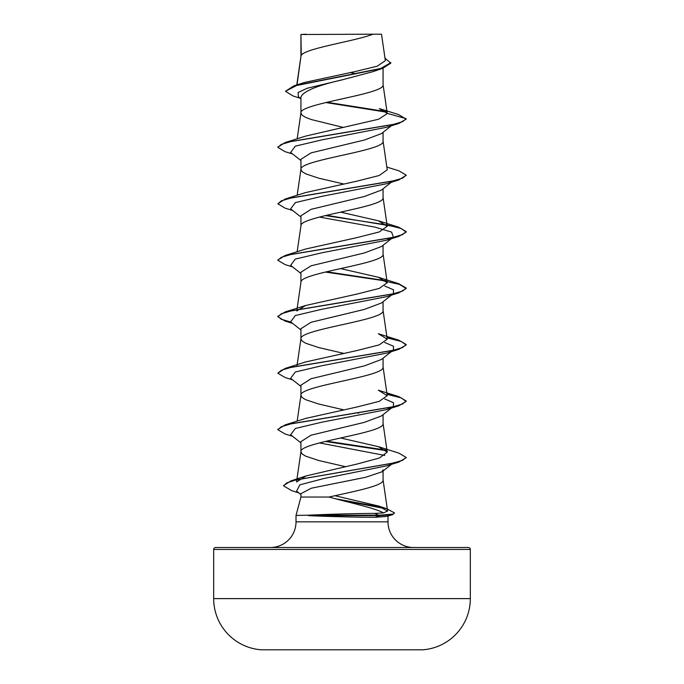 <?xml version="1.0" encoding="UTF-8"?>
<svg xmlns="http://www.w3.org/2000/svg" width="684" height="684" viewBox="0 0 684 684"><rect width="100%" height="100%" fill="white"/><g stroke="black" fill="none" stroke-linecap="round" stroke-linejoin="round"><path stroke-width="1.03" d="M422.849 649.8L261.151 649.8L422.849 649.8A51.334 51.334 0 0 0 470.327 598.611L470.327 549.44L213.673 549.44L213.673 598.611L470.327 598.611M261.151 649.8A51.334 51.334 0 0 1 213.673 598.611M215.597 547.516L468.403 547.516L215.597 547.516A1.924 1.924 0 0 0 213.673 549.44M468.403 547.516A1.924 1.924 0 0 1 470.327 549.44M413.658 547.516A25.667 25.667 0 0 1 387.99 521.849L296.01 521.849A25.667 25.667 0 0 1 270.342 547.516M329.021 497.037L300.934 497.037L296.01 515.428L308.416 515.197C325.541 514.342 357.621 513.41 374.798 513.428L383.604 512.889C374.157 507.844 349.208 502.612 329.021 497.037C354.286 491.369 384.1 485.7 383.066 480.031L383.066 470.96M296.01 515.428L296.01 521.849M387.99 515.984L387.99 521.849M308.732 515.428L308.732 515.668C325.909 516.463 357.997 517.309 375.183 517.292L386.332 516.446L392.667 514.684L379.552 515.668L374.798 513.428M383.066 469.874L381.911 471.849L365.538 477.295L311.314 488.214L300.934 493.668L300.934 497.037M301.259 34.499L373.079 34.2C354.799 41.271 304.679 48.35 301.259 55.421L300.934 34.499L300.934 56.413M297.01 84.859L300.934 56.55M300.404 98.316L292.897 95.905L285.484 91.288L296.531 85.534L382.886 68.255L372.883 71.675L342 79.883C317.051 85.577 303.363 91.271 300.934 96.948L300.934 113.014L302.131 115.186L305.637 117.357L311.263 119.529L343.385 127.438M383.066 68.195L383.066 84.782C385.605 94.195 298.395 103.609 300.934 113.014L297.155 138.852M391.376 125.753L381.467 133.602L364.401 140.015L311.04 152.883L300.934 159.321L300.934 169.478L302.131 171.65L305.637 173.822L318.676 178.165L343.394 183.902M383.066 132.328L383.066 141.246C385.605 150.66 298.395 160.073 300.934 169.478L297.155 195.316M391.376 182.218L381.467 190.067L364.418 196.479L311.015 209.355L300.934 215.785L300.934 225.806M383.066 188.793L383.066 197.71C385.605 207.124 298.395 216.537 300.934 225.942L297.155 251.78M319.437 217.059L374.815 227.088L391.616 232.107L393.351 237.126L381.458 246.539L364.401 252.943L311.006 265.819L300.934 272.249L300.934 282.406C298.395 273.002 385.605 263.588 383.066 254.174L383.066 245.257M340.615 268.598L378.363 277.259L387.238 282.731L379.244 288.417L356.817 294.111L305.645 305.492L296.779 310.964L300.934 282.406M381.458 302.978L364.375 309.416L311.015 322.284L300.934 328.713L300.934 338.871L302.131 341.042L305.637 343.214L318.676 347.558L343.385 353.295M383.066 301.721L383.066 310.639C385.605 320.052 298.395 329.466 300.934 338.871L297.027 365.615M392.077 351.063L381.467 359.459L364.324 365.897L311.015 378.748L300.934 385.178L300.934 395.335L302.131 397.507L305.637 399.678L318.676 404.022L343.385 409.759M383.066 358.185L383.066 367.103C385.605 376.516 298.395 385.93 300.934 395.335L297.155 421.173M384.699 398.943L393.539 402.731L393.36 406.518L381.475 415.923L364.401 422.344L311.04 435.204L300.934 441.642L300.934 451.799L302.131 453.971L305.637 456.142L318.676 460.486L345.138 466.608M383.066 414.649L383.066 423.567C385.605 432.981 298.395 442.394 300.934 451.799L296.531 481.955M350.405 72.521L356.159 73.829M357.441 412.914L358.673 413.213M304.739 82.405L354.842 71.632L377.252 66.177L385.349 60.645L381.51 34.2L373.079 34.2M300.934 98.744L298.395 96.7L298.113 92.494L307.099 88.287L342 79.883M386.614 112.193L325.798 102.54M382.886 68.255L390.829 63.125L384.998 58.183M300.934 35.5L300.874 34.696M300.934 160.56L290.649 152.429L295.308 146.154L321.831 139.878L386.357 127.327L398.866 123.462L406.168 119.136L398.541 114.544L379.338 108.594L387.238 113.356L383.049 84.5M385.938 111.595L326.986 102.258M285.484 91.288L293.898 85.825L380.766 68.443L390.829 62.646M387.255 113.595L378.645 119.23L305.68 136.09L285.125 142.571L392.488 124.642L402.645 121.649L406.168 118.665L387.238 113.356M383.604 512.889L387.563 511.051L378.064 505.912L334.929 495.703M296.548 481.955L306.193 475.91L357.313 463.983L379.389 458.015L387.212 452.133L378.32 446.643L340.615 437.991M285.142 424.884L305.645 418.42L356.809 407.04L379.235 401.346L387.221 395.66L378.329 390.188L398.866 396.652L406.159 400.986L402.654 403.97L392.496 406.963L285.142 424.884L277.858 429.458M285.125 368.428L305.654 361.947L356.817 350.576L379.244 344.881L387.229 339.196L378.337 333.724L398.866 340.196L406.168 344.522L402.645 347.506L392.488 350.499L285.125 368.428L277.841 373.216L285.142 377.551L292.624 379.842M326.559 215.289L398.866 227.268L406.168 231.594L402.645 234.578L392.488 237.57L285.125 255.5L305.654 249.019L356.817 237.647L379.244 231.953L387.238 226.267L378.346 220.795L340.615 212.134M386.845 167.084L398.858 170.795L406.159 175.13L402.645 178.114L392.496 181.106L285.142 199.027L305.662 192.555L356.8 181.183L379.235 175.489L387.238 169.803L383.049 140.964M392.864 181.021L391.513 181.79M406.142 175.361L398.858 179.926L386.374 183.791L321.848 196.342L295.317 202.618L290.64 208.894L300.934 217.025M393.351 237.126L386.366 240.255L321.831 252.806L295.308 259.082L290.649 265.358L300.934 273.489M384.707 286.015L393.539 289.802L393.36 293.59M325.327 272.052L381.031 280.286L399.541 284.407L406.159 288.528L398.858 292.855L386.374 296.719L321.848 309.271L295.317 315.546L290.64 321.822L300.934 329.953M384.699 342.479L393.539 346.266L393.351 350.054M387.041 337.87L401.192 341.427L406.168 344.993L398.866 349.319L386.366 353.183L321.831 365.735L295.308 372.011L290.649 378.286L300.934 386.426M393.36 406.518L386.374 409.648L321.848 422.199L295.317 428.475L290.64 434.75L300.934 442.881M319.437 442.916L384.827 455.441M392.984 463.136L391.53 463.932M406.142 457.681L398.9 462.068L386.255 465.932L323.874 478.526L299.9 484.819L296.565 491.112L300.934 494.549M398.866 123.462L291.521 141.383L281.355 144.375L277.841 147.359L285.142 151.694L292.624 153.986M398.858 179.926L291.495 197.856L281.346 200.848L277.841 203.832L285.125 208.158L292.624 210.45M325.327 215.588L386.434 224.822M387.041 224.942L401.192 228.499L406.168 232.064L398.866 236.39L291.521 254.32L281.355 257.304L277.841 260.288L285.142 264.623L292.624 266.914M398.858 292.855L291.495 310.784L281.346 313.776L277.841 316.76L285.134 321.087L291.923 322.831M398.866 349.319L291.521 367.248L281.355 370.232L277.841 373.216M387.041 394.335L401.192 397.891L406.159 401.457L398.858 405.783L291.495 423.712L281.346 426.705L277.841 429.689L285.134 434.015L292.624 436.307M325.327 441.445L386.443 450.679M398.9 462.068L296.129 479.903L286.793 482.878L283.586 485.854L291.717 490.676L298.822 492.882M339.803 499.91L384.391 508.469M378.072 505.861L386.546 508.648L394.523 512.94L392.667 514.684M285.125 142.571L277.858 147.128M285.142 199.027L277.841 203.832M285.125 255.5L277.858 260.057M326.559 271.753L385.776 280.688M378.363 277.259L398.858 283.723L406.159 288.058L402.645 291.042L392.496 294.034L285.142 311.955L277.841 316.29L281.244 319.231L291.085 322.164M386.973 337.383L398.866 340.196M386.973 393.847L398.866 396.652M326.559 441.146L385.776 450.081M378.32 446.635L398.866 453.124L406.168 457.451L402.457 460.375L392.257 463.299L290.974 480.843L283.603 485.614M334.998 498.662L381.698 507.263M394.523 512.94L393.155 514.069L379.552 515.197L308.416 515.197M306.081 34.2L300.934 34.499M308.732 515.668L379.552 515.668L375.183 517.292M293.898 85.825L304.739 82.396M387.597 511.051L383.049 479.749M387.238 452.133L383.049 423.285M387.238 395.66L383.049 366.821M387.238 339.196L383.049 310.356M387.238 282.731L383.049 253.892M387.238 226.267L383.049 197.428M296.788 84.927L300.951 56.268M386.366 240.255L398.866 236.39M292.624 323.378L285.134 321.087M386.374 409.648L398.858 405.783M392.077 294.599L381.467 302.995M393.651 462.666L381.92 471.866M306.193 475.91L290.974 480.843M305.645 305.492L285.142 311.955M378.346 220.787L398.866 227.268M277.841 146.889L277.841 147.359M406.159 175.13L406.159 175.6M406.168 231.594L406.168 232.064M277.841 259.817L277.841 260.288M406.159 288.058L406.159 288.528M277.841 316.29L277.841 316.76M406.168 344.522L406.168 344.993M406.159 400.986L406.159 401.457M277.841 429.219L277.841 429.689M406.168 457.451L406.168 457.921M283.586 485.384L283.586 485.854"/></g></svg>
